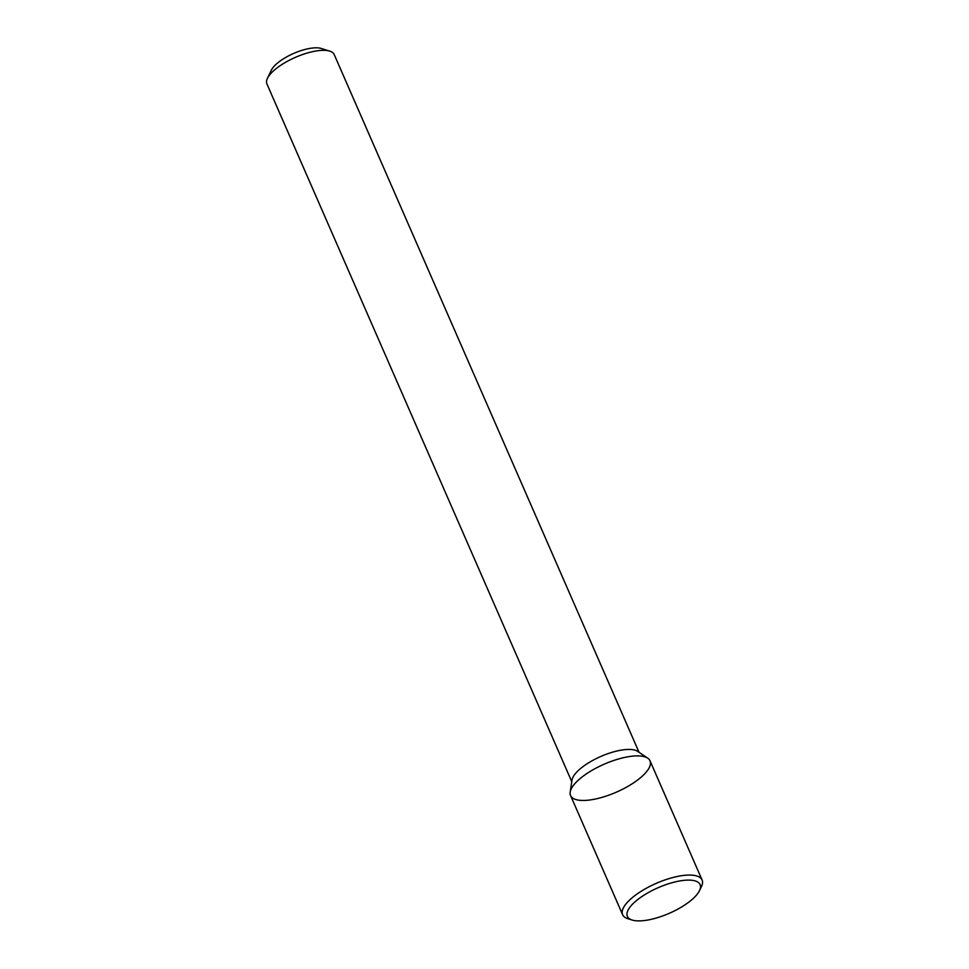 <?xml version="1.0" encoding="UTF-8"?>
<svg xmlns="http://www.w3.org/2000/svg" width="969" height="969" viewBox="0 0 969 969"><rect width="100%" height="100%" fill="white"/><g stroke="black" fill="none" stroke-linecap="round" stroke-linejoin="round"><path stroke-width="1.45" d="M639.043 752.295L334.184 54.506A36.713 12.912 156.4 0 0 329.775 51.139L321.175 48.45A29.373 10.332 156.4 0 0 293.655 53.44A29.373 10.332 156.4 0 0 271.308 70.24L267.432 78.368A36.713 12.912 156.4 0 0 266.911 83.903L571.771 781.692M329.775 51.139A36.713 12.912 156.4 0 0 295.375 57.365A36.713 12.912 156.4 0 0 267.432 78.368M647.752 758.194L637.687 751.375A36.713 12.912 156.4 0 0 600.804 756.462A36.713 12.912 156.4 0 0 572.013 780.069L570.184 792.085A43.363 15.262 156.4 0 0 578.202 800.091A43.363 15.262 156.4 0 0 629.874 785.217A43.363 15.262 156.4 0 0 647.752 758.194A43.363 15.262 156.4 0 0 604.184 764.19A43.363 15.262 156.4 0 0 570.184 792.085M699.533 890.584L701.471 886.514A43.363 15.262 156.4 0 0 702.089 879.985L650.029 760.81A43.363 15.262 156.4 0 0 604.184 764.19A43.363 15.262 156.4 0 0 570.559 795.537L622.619 914.7A43.363 15.262 156.4 0 0 627.827 918.685L632.127 920.029A39.693 13.966 156.4 0 0 634.356 920.55A39.693 13.966 156.4 0 0 671.287 912.41A39.693 13.966 156.4 0 0 699.533 890.584A39.693 13.966 156.4 0 0 658.145 887.701A39.693 13.966 156.4 0 0 632.127 920.029M702.089 879.985A43.363 15.262 156.4 0 0 656.243 883.365A43.363 15.262 156.4 0 0 622.619 914.7"/></g></svg>
